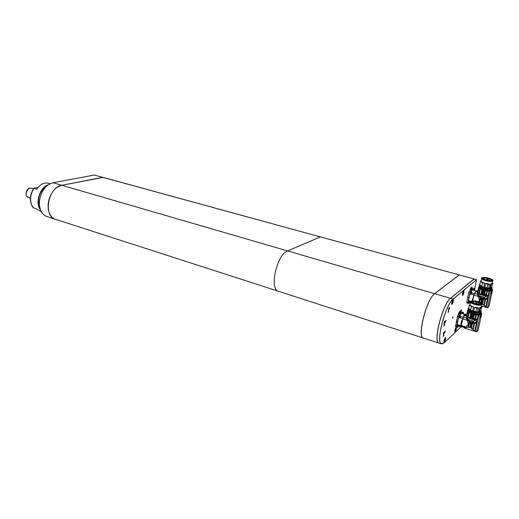 <?xml version="1.0" encoding="UTF-8"?>
<svg xmlns="http://www.w3.org/2000/svg" width="519" height="519" viewBox="0 0 519 519"><rect width="100%" height="100%" fill="white"/><g stroke="black" fill="none" stroke-linecap="round" stroke-linejoin="round"><path stroke-width="0.78" d="M423.413 338.07L423.18 337.979C416.932 336.552 426.657 298.73 434.643 293.676L459.172 274.901L320.437 236.878L287.662 250.943C276.64 254.608 268.881 290.024 278.697 291.354C268.881 290.024 276.64 254.608 287.662 250.943C276.64 254.608 268.881 290.024 278.697 291.354L423.277 338.025M103.073 177.42L61.826 185.277L57.985 186.788C49.869 191.258 45.438 206.192 49.863 214.152C51.29 216.884 53.256 218.629 55.76 219.394L278.379 291.25M320.541 236.949L102.931 177.342M94.477 175.098L320.327 236.891L287.662 250.943L320.327 236.891L287.662 250.943L61.826 185.277M48.137 204.966C48.384 200.73 49.603 196.792 51.796 193.159M474.081 278.982L459.309 274.934M474.055 278.969L459.185 274.947L434.695 293.689C426.469 298.925 416.738 337.979 423.543 338.109L438.886 343.059M473.977 278.995L450.486 298.282C442.61 303.693 432.645 343.137 439.087 343.124M38.108 187.353L33.683 188.248L36.641 189.312C40.119 184.362 44.031 182.331 48.377 183.213L48.715 183.311M41.416 211.836L36.077 208.69L33.073 207.658C29.349 201.949 29.531 195.514 33.618 188.339M94.335 175.02L53.074 182.733L48.896 184.414C41.053 188.955 36.843 203.156 41.001 211.045C42.448 213.945 44.485 215.794 47.112 216.605L55.299 219.245M55.527 219.323C42.837 216.371 48.15 186.963 61.793 185.27L102.691 177.342L94.186 175.013M48.896 184.414C41.053 188.955 36.843 203.15 41.001 211.038M471.051 287.786L470.558 289.498L471.044 287.798M472.018 286.929L471.661 288.59L472.005 286.949M472.167 286.819L472.037 288.272L472.167 286.819M458.835 312.769L458.459 313.755L458.802 312.756M460.145 310.952L459.607 312.736L460.145 310.965M460.113 312.185L460.463 310.667L460.184 312.153M460.956 310.609L460.502 311.932L460.93 310.602M448.98 307.871L448.397 309.772L448.98 307.871M449.733 307.248L449.169 309.123L449.733 307.261M444.705 322.753L444.88 321.469L444.673 322.74M445.996 320.476L445.406 322.37L445.97 320.463M443.44 332.601L443.343 334.087L443.44 332.601M443.888 332.192L443.79 333.678L443.888 332.192M445.166 331.038L444.575 332.919L445.14 331.031M452.996 316.765L452.678 318.024L452.996 316.765M444.524 323.953L443.979 326.12L444.524 323.953M443.764 334.45L443.226 336.591L443.764 334.45M448.643 310.368L448.105 312.542L448.643 310.368M473.86 290.244L474.431 289.174L474.334 288.09L473.607 288.94M474.58 289.673L476.513 279.696L453.139 299.106C445.665 304.283 435.739 341.93 441.312 343.747L444.245 342.78L460.969 326.899M445.302 337.59C444.115 339.614 443.732 341.191 444.147 342.319C445.321 340.873 445.808 339.264 445.607 337.493L445.302 337.59M453.016 299.716C451.796 301.747 451.413 303.362 451.861 304.562C453.048 303.077 453.528 301.442 453.288 299.645L453.016 299.716M456.078 327.508C454.949 329.455 454.579 330.979 454.955 332.082C456.065 330.674 456.532 329.124 456.35 327.418L456.078 327.508M463.675 290.835C462.526 292.787 462.157 294.344 462.559 295.519C463.681 294.078 464.135 292.495 463.921 290.77L463.675 290.835M444.588 331.641L443.966 333.483L444.504 331.615M445.412 321.06L444.796 322.948L445.321 321.034M444.465 321.786L443.777 323.843L444.465 321.786M449.162 307.683L448.792 309.46L449.162 307.683M461.508 309.726L460.956 311.517L461.488 309.72M459.633 311.4L459.075 313.204L459.613 311.394M471.862 287.091L471.22 288.953L471.836 287.085M471.427 287.474L470.856 289.271L471.427 287.474M470.564 288.188L470.026 289.952L470.545 288.181M437.919 342.002C434.007 336.513 443.635 302.986 450.473 298.334L474.016 279.014M474.158 279.047L450.537 298.302C442.662 303.712 432.703 343.156 439.139 343.143L441.455 343.889M443.025 343.688L441.247 343.779C435.655 341.963 445.607 304.225 453.093 299.041L476.552 279.709M474.113 278.988L476.494 279.637M444.88 331.868L444.627 332.913M444.595 332.776L444.958 331.894M445.399 321.962L445.789 321.339L445.432 321.975M449.454 307.832L449.227 308.902L449.532 307.851M448.358 309.72L448.624 308.87L448.429 309.655M461.235 310.524L460.989 311.406L461.307 310.55M460.872 310.375L460.625 311.822M460.522 311.776L460.827 310.44M459.879 311.51L459.665 312.529L459.951 311.536M459.36 312.204L459.107 313.093L459.432 312.224M470.642 288.499L470.577 289.33L470.675 288.512M469.987 289.894L470.363 288.999L470.052 289.842M464.609 315.033L462.403 319.6L461.229 325.205L461.527 326.886L462.072 326.886M461.423 326.406L458.53 325.517M458.874 317.615L457.661 321.521L457.466 324.576L461.307 325.757M461.229 325.205C460.548 323.512 460.937 321.644 462.403 319.6M462.805 318.601L459.458 317.589M460.437 316.493L463.318 317.356M463.72 316.395C463.837 314.91 464.233 314.222 464.92 314.326L464.979 314.345M461.482 313.301L459.892 315.189M457.466 324.576L456.778 327.074L456.733 326.25L458.783 316.428L458.751 317.583L459.6 317.823L460.411 315.824L459.983 317.472M459.367 315.124L462.5 312.289M455.611 326.639L457.447 316.246L458.069 314.754L461.41 311.951M475.735 291.477L473.613 295.869L472.485 300.838M470.441 302.026L469.747 301.831M470.13 293.975L468.936 297.809L468.709 300.884L470.61 301.435M472.238 300.864L473.613 295.869M474.003 294.896L470.947 294.033M471.661 292.891L474.496 293.696M474.885 292.768L476.04 290.861M472.575 289.887L471.135 291.587M466.873 302.94L466.743 302.136L468.008 302.499L470.006 292.976L468.741 292.619L469.338 291.172L472.478 288.668M469.338 291.172L470.603 291.529L473.575 288.986L473.069 290.024M466.743 302.136L468.741 292.619M487.717 298.47L488.282 297.809L489.722 291.198L491.156 291.25L492.602 289.913L489.002 306.366L487.659 307.825L485.713 306.891L482.106 303.836M479.219 301.961L480.192 297.426L478.726 296.375L478.544 297.231L479.433 300.43L478.693 301.773M480.192 297.426L480.665 297.621L479.692 302.155M481.976 297.679L481.223 297.679L480.594 299.826L481.035 297.757L480.665 297.621M482.514 298.963L481.587 303.258M483.046 299.113L482.034 303.79M483.76 305.25L485.006 299.528M485.55 299.508L484.214 305.659M485.713 306.891L487.503 298.665M487.626 298.561L485.797 306.95M488.282 297.809L486.225 307.229M491.156 291.25L487.542 307.78M491.694 292.937L491.065 293.631L491.954 291.736M488.567 296.596L488.424 296.57C488.256 298.503 487.023 299.482 484.72 299.502L484.623 298.594L481.223 297.679M478.544 297.231L478.259 296.453L473.938 295.22L472.595 300.832M478.297 296.57L478.447 295.875L478.726 296.375M478.447 295.875L478.323 295.441L479.037 295.642L481.035 297.757M479.524 297.076L481.314 297.296L481.236 297.666M481.035 298.542L484.435 299.463M488.223 295.817L485.765 294.688L487.925 295.707L488.424 296.563L489.222 291.211L489.722 291.198M492.349 289.907L490.87 291.146L482.891 290.127L489.222 291.211M491.071 293.611L491.396 293.209M477.571 292.294L475.676 291.756L473.938 295.22M475.676 291.756L476.267 290.659L477.83 291.101M474.664 293.449L477.662 294.299L478.259 296.453M478.323 295.441L479.932 288.927L478.992 288.207L477.545 294.974M481.963 297.705L481.314 297.296M479.037 295.642L484.96 297.322L483.747 298.055M484.96 297.322L486.238 296.271L485.207 295.506M486.212 296.226L478.615 294.078M482.845 290.166L481.885 294.604L487.159 296.174C487.821 297.854 487.03 298.665 484.772 298.607L484.623 298.594M481.353 297.53L483.766 298.055L484.999 297.296M486.147 296.68L486.238 296.271M485.765 294.688L482.748 293.929L485.842 294.617M488.145 295.726L489.125 291.217M487.367 291.133L486.575 294.779M486.063 294.649L486.835 291.075M489.248 291.088L489.352 290.608L490.974 290.666L490.87 291.146M491.435 288.72L492.453 289.446L490.974 290.666M489.352 290.608C484.493 290.906 476.766 287.636 479.296 286.404L479.413 286.339M478.888 287.15C478.486 288.064 479.764 289.038 482.728 290.076L482.891 290.127M484.856 290.731L484.084 294.299M483.552 294.156L484.324 290.588M482.08 293.735L482.702 293.916L482.073 293.741M491.123 293.371L491.344 292.34M491.188 293.404L491.856 291.834M478.881 286.955L478.992 288.207M479.932 288.927L482.728 290.076M477.662 294.299L477.499 292.638L478.622 287.377M474.528 293.981L474.1 295.006M477.551 294.001L478.829 288.019M480.276 289.122L479.284 293.786L478.875 293.884M479.284 293.786L481.924 294.409M491.123 289.343L490.74 289.933C487.828 290.698 484.454 290.16 480.633 288.324L479.232 287.189L479.504 285.904M482.787 290.095L481.859 294.39M481.755 294.409L482.683 290.115M482.307 289.985L481.379 294.292M480.899 294.13L481.827 289.816M480.763 287.727L480.633 288.324M490.014 289.025L490.118 289.634L489.456 289.544L489.56 289.057M479.978 288.123L480.146 287.357L483.896 288.875L488.282 289.518L488.463 289.122C483.961 288.687 480.996 287.656 479.582 286.034M490.241 289.064L491.772 288.402M490.118 289.634L491.324 289.226L491.733 288.454M490.397 288.233C487.51 288.603 484.35 287.948 480.918 286.267M491.824 286.806L492.018 287.221M492.025 287.273L490.423 288.24L488.671 288.155M484.785 287.597L485.687 283.432L487.769 284.328L487.01 287.844L488.639 288.298L481.697 286.676L479.751 284.736L481.827 286.41L482.579 282.907L484.714 283.166L483.818 287.325M480.62 281.188L481.165 280.487M489.281 278.262C492.453 279.319 493.588 280.26 492.674 281.084C490.28 282.673 479.005 279.248 481.898 277.834C483.442 277.217 485.907 277.36 489.281 278.262M479.777 284.743L480.523 281.253L480.996 280.935C481.21 281.7 482.449 282.44 484.714 283.166M485.687 283.432L489.3 283.977L488.69 288L487.01 287.844M489.767 288.129L490.669 283.964L492.492 283.166L492.816 283.614L492.323 282.686M481.697 286.676L479.751 284.736M490.669 283.964L491.214 284.431L490.423 288.24M491.889 286.514L491.681 287.597L490.487 287.948M491.214 284.431L492.816 283.614M487.769 284.328L489.449 284.483M480.523 281.253L482.579 282.907M492.486 280.857L489.664 281.317L485.836 280.688C483.916 280.279 480.613 278.463 482.248 277.937C481.879 277.594 486.621 277.367 488.924 278.275C490.28 278.431 493.841 280.526 492.486 280.857M491.882 286.54L491.655 287.591L490.449 287.941M492.661 280.597L491.428 279.28L487.866 278.041C487.309 277.665 481.859 277.47 482.242 277.97L481.904 278.353M489.235 281.045L484.545 280.143L483.007 279.352L482.715 278.113L486.751 277.976L491.071 279.319L492.155 280.403L491.778 280.305L491.259 280.863L491.636 280.961L489.235 281.045M490.676 281.155L491.071 279.319M490.598 280.403L490.825 279.358M488.969 281.026L489.462 278.755M486.335 280.617L486.88 278.106M484.571 278.742L484.746 277.918M484.402 278.781L484.616 277.788M486.64 280.773L485.992 280.61M490.559 280.357L489.917 280.182L490.559 280.357L490.637 280.909L489.631 280.604L489.904 280.208M488.12 279.254L487.484 279.079L488.12 279.254M487.218 279.975L487.335 280.422L486.822 280.279L487.335 280.422L487.231 280.902M483.481 278.988L483.468 279.456M484.597 278.761L484.707 279.209L484.201 279.066L484.707 279.209L484.538 280.001M477.727 291.581L475.826 291.042M476.779 322.383L477.285 321.767L478.719 315.085L480.192 315.13L481.729 313.632L478.129 330.253L476.65 331.855L474.788 331.012L470.409 327.632L468.333 327.197L464.252 327.989L464.025 327.489M464.252 327.989L464.362 327.476L461.521 326.529L462.747 326.905L463.999 326.386L465.53 326.996L466.224 326.626L466.017 327.599M464.362 327.476L464.453 327.969M465.024 326.821L464.576 327.411M465.608 327.703L465.79 326.866M467.801 327.236L469.059 321.319L467.587 320.197L467.398 321.066L468.3 324.349L466.224 326.626M469.059 321.319L469.533 321.527L468.333 327.197M470.869 321.585L470.097 321.598L469.468 323.765L469.909 321.67L469.533 321.527M471.414 322.928L470.409 327.632M471.946 323.09L470.934 327.82M472.699 329.299L473.938 323.532M474.496 323.512L473.166 329.714M474.703 330.947L476.487 322.649M476.611 322.539L474.788 331.012M477.285 321.767L475.229 331.284M480.192 315.13L476.585 331.836L464.057 327.982M480.795 316.733L480.127 317.498L481.055 315.513M464.55 327.418L462.747 326.905L463.921 326.36M467.398 321.066L467.113 320.255L462.74 318.938L461.352 325.569L463.98 326.445M467.158 320.385L467.301 319.685L467.587 320.197M467.301 319.685L467.184 319.23L467.904 319.445L469.909 321.67M468.378 320.937L470.201 321.19L470.123 321.579M469.916 322.474L473.646 323.499C475.968 323.493 477.227 322.513 477.428 320.56L476.903 319.665L471.628 317.823L474.69 318.64M480.607 312.419L481.574 313.165L480.081 315.001L471.719 314.008L470.759 318.497L476.124 320.139C476.805 321.838 476.001 322.656 473.698 322.597L470.097 321.598M477.558 320.483L477.013 319.555L474.775 318.556M471.719 314.008L475.774 314.975L478.719 315.085M477.214 319.762L478.213 315.104M480.133 317.472L480.549 316.973M461.573 325.64L461.521 326.529M466.464 315.889L464.55 315.318L462.74 318.938M464.55 315.318L465.173 314.164L466.73 314.631M463.493 317.103L466.529 318.017L467.113 320.255M467.184 319.23L468.787 312.659L467.853 311.867L466.406 318.705M470.85 321.624L470.201 321.19M467.904 319.445L473.899 321.255L472.66 322.001M473.899 321.255L475.196 320.21L474.256 319.483M475.17 320.165L467.47 317.855M470.233 321.436L472.679 322.007L473.944 321.229M475.106 320.625L475.196 320.21M477.13 319.672L478.116 315.111M476.312 315.039L475.521 318.724M474.995 318.595L475.774 314.975M478.239 314.975L478.349 314.482L480.01 314.533L479.906 315.02M481.574 313.165L480.01 314.533M478.349 314.482C473.341 314.864 465.556 311.296 468.229 309.901L468.313 309.849M467.768 310.732C467.379 311.75 468.657 312.808 471.602 313.904L471.765 313.963M473.756 314.618L472.984 318.225M472.446 318.069L473.218 314.462M470.954 317.609L471.583 317.81L470.947 317.622M480.185 317.232L480.412 316.188M480.257 317.265L480.957 315.623M467.775 310.492L467.853 311.867M468.787 312.659L471.602 313.904M466.529 318.017L466.386 316.266L467.561 310.777M463.35 317.641L462.909 318.705M466.419 317.706L467.697 311.66M469.131 312.873L468.138 317.583L467.729 317.667M468.138 317.583L470.804 318.277M480.211 313.126L479.79 313.729C476.766 314.598 473.334 314.027 469.507 312.029L468.119 310.784L468.385 309.525M471.661 313.93L470.746 318.257M470.629 318.29L471.55 313.95M471.174 313.813L470.253 318.16M469.76 317.991L470.688 313.625M469.63 311.452L469.507 312.029M479.056 312.86L479.134 313.476L478.466 313.379L478.563 312.905M468.508 309.739C470.013 311.491 472.991 312.568 477.435 312.983L477.253 313.379L472.783 312.723L469.007 311.037L468.845 311.815M479.264 312.899L480.821 312.198M479.134 313.476L480.38 313.022L480.841 312.179M479.361 312.049C476.689 312.477 473.607 311.854 470.117 310.174M481.016 310.589L481.119 310.913M481.126 310.978L480.672 311.672L479.439 312.068L477.642 311.99M473.691 311.406L474.587 307.196L476.702 308.137L475.942 311.692L477.61 312.153L470.564 310.414L468.638 308.305L470.694 310.148L471.447 306.599L473.6 306.911L472.705 311.115M469.526 304.705L470.084 303.959M478.375 301.669C481.593 302.817 482.709 303.855 481.723 304.783C479.173 306.573 467.781 302.856 470.83 301.26C472.452 300.566 474.963 300.702 478.375 301.669M468.663 308.312L469.41 304.783L469.89 304.465C470.078 305.308 471.31 306.126 473.6 306.911M474.587 307.196L478.265 307.767L477.655 311.848L475.942 311.692M478.771 311.945L479.679 307.741L481.587 306.781L481.917 307.229L481.489 306.327M470.564 310.414L468.638 308.305M479.679 307.741L480.231 308.215L479.439 312.068M480.977 310.128L480.737 311.374L479.504 311.77M480.231 308.215L481.917 307.229M476.702 308.137L478.421 308.299M469.41 304.783L471.447 306.599M481.548 304.53L478.615 305.068L474.736 304.406L471.336 302.811C470.642 302.292 470.59 301.811 471.187 301.37C470.817 301.001 475.683 300.696 478.018 301.688C479.381 301.844 482.955 304.147 481.548 304.53M480.97 310.154L480.711 311.368L479.465 311.763M481.742 304.225L480.529 302.778L476.935 301.429C476.371 301.014 470.804 300.864 471.181 301.409L470.811 301.85M478.207 304.763L473.438 303.803L471.894 302.947L471.661 301.558L475.793 301.37L480.166 302.824L481.23 304.024L480.847 303.913L480.289 304.543L480.672 304.647L478.207 304.763M479.731 304.874L480.166 302.824M479.666 303.998L479.913 302.869M477.999 304.75L478.544 302.214M475.333 304.277L475.923 301.513M473.555 302.194L473.743 301.325M473.393 302.227L473.62 301.182M475.521 304.484L474.911 304.322M478.81 304.822L478.161 304.634L478.875 304.919M479.621 303.939L478.972 303.751L479.621 303.939M477.169 302.726L476.52 302.545L477.169 302.726M476.208 303.544L476.332 303.998L475.813 303.842L476.332 303.998L476.195 304.634M474.314 303.012L474.431 303.472L473.918 303.31L474.431 303.472L474.295 304.128M472.42 302.486L472.537 302.94L472.024 302.785L472.498 303.141M473.575 302.22L473.691 302.674L473.179 302.519L473.691 302.674L473.477 303.673M466.62 315.169L464.7 314.598M453.165 317.115L452.626 318.303L453.165 317.115M474.217 290.348L474.567 289.673L474.567 290.445M473.73 289.025L472.329 288.629M474.567 289.673L474.431 289.174L474.541 289.693M474.269 290.361L474.541 289.887L474.522 290.432M474.308 290.238L474.496 289.9L474.47 290.29M472.543 289.874L475.949 290.835M469.105 303.304L468.806 303.557L468.819 302.629L469.507 301.111M468.709 300.884L468.132 303.304M469.695 302.227L469.189 303.206L469.695 302.227M469.585 301.137L469.624 301.63M469.325 302.992L469.624 301.824L469.325 302.992M469.247 302.966L469.377 302.207M469.39 302.175L469.578 301.844M469.552 302.253L469.234 302.837M469.559 302.22L469.572 301.85M471.09 293.897L470.791 294.156L470.804 293.209L471.434 291.73L471.609 292.223M470.791 291.548L470.104 293.91M471.674 292.826L471.174 293.799L471.674 292.826M471.304 293.585L471.602 292.418L471.304 293.585M471.233 293.559L471.356 292.807M471.369 292.774L471.557 292.431L471.537 292.82M471.531 292.852L471.22 293.436M462.76 313.677L463.37 312.483L463.493 313.009M463.409 312.483L462.611 312.243L461.955 313.444M463.123 313.787L463.525 312.989L463.486 313.898M463.169 313.8L463.486 313.21L463.435 313.885M463.357 313.859L463.441 313.223M463.383 313.294L463.331 313.852M457.726 327.242L457.615 326.192L458.271 324.823L458.005 326.97L458.303 324.836M458.374 324.855L458.407 325.348M458.056 326.211L458.4 325.549L458.056 326.211M458.206 326.38L458.355 325.569M458.29 325.634L458.206 326.367M459.925 317.453L459.529 317.81L459.587 316.674L460.256 315.312L460.385 315.837M459.497 315.072L458.783 316.428M460.035 316.7L460.372 316.045L460.035 316.7M460.269 316.129L459.983 317.2L460.327 316.058M448.487 310.589L448.079 312.496L448.838 310.751L448.487 310.589M448.202 311.556L448.39 312.029L448.701 310.725L448.202 311.556M448.325 311.218L448.656 311.316M445.484 337.733C445.717 339.329 445.283 340.769 444.18 342.053C443.868 340.944 444.232 339.543 445.25 337.837L445.607 337.493M444.446 340.73L445.172 338.894L444.452 340.782M444.498 340.185L444.835 340.568L444.452 340.483M444.828 340.295L444.958 339.024M452.912 299.813L453.165 299.891C453.431 301.507 453.003 302.979 451.887 304.296C451.543 303.304 451.861 301.902 452.84 300.092L453.165 299.891M452.218 303.128L452.84 301.059L452.218 303.128M452.205 302.305L452.581 302.687L452.146 302.642M452.568 302.408L452.756 301.215M463.811 291.01C464.044 292.567 463.636 293.981 462.585 295.259C462.26 294.435 462.539 293.118 463.422 291.321L463.921 290.77M462.831 293.923L463.558 292.612L463.467 292.139L463.11 292.658L462.831 293.962M462.922 293.248L463.285 293.611L462.851 293.605M463.266 293.345L463.396 292.262M456.233 327.651C456.441 329.189 456.026 330.577 454.988 331.829C454.676 331.135 454.929 329.902 455.747 328.125L456.35 327.418M455.377 330.713L455.935 328.774L455.377 330.713M455.377 329.727L455.74 330.084L455.286 330.097L455.39 330.506M455.714 329.831L455.76 328.858M473.678 288.96L474.334 288.09M474.23 288.317L474.366 289.148M444.303 324.297L443.953 326.075L444.731 324.193L444.303 324.297M444.05 325.257L444.063 325.757L444.322 325.51L444.562 324.265L444.05 325.257M443.544 334.8L443.2 336.546L443.966 334.677L443.544 334.8M443.297 335.748L443.304 336.234L443.563 335.981L443.803 334.755L443.297 335.748M30.4 198.2L27.072 196.63C24.536 193.775 27.916 187.028 31.276 188.215L31.393 188.248M434.663 293.715L287.662 250.943M450.486 298.282L434.695 293.689M40.553 210.02C34.721 203.325 39.788 187.009 48.397 184.745M33.793 188.455C29.745 195.734 29.564 202.176 33.248 207.788M53.074 182.733L61.793 185.27M48.072 184.965C39.853 187.541 35.078 202.923 40.417 209.657M450.473 298.334L453.139 299.106M476.461 279.728L473.964 279.04M456.324 321.417L457.602 321.806M457.719 321.229L456.441 320.839M455.461 325.861L456.733 326.25M459.613 313.197L460.891 313.573M461.08 313.405L459.802 313.022M458.069 314.754L459.347 315.137M457.447 316.246L458.731 316.629M461.242 311.9L462.513 312.282M467.613 297.724L468.878 298.088M468.994 297.517L467.736 297.16M470.798 289.764L472.056 290.115M472.232 289.965L470.973 289.608M480.847 302.733L481.71 298.736M482.508 304.121L483.559 299.262M483.637 299.281L483.825 298.419M485.622 294.669L485.434 295.545M484.772 298.607L484.577 299.482M485.375 290.848L484.603 294.416M491.039 291.133L491.149 290.646L491.039 291.133M492.343 289.926L492.453 289.446M482.702 293.916L483.513 290.361M485.479 294.649L485.291 295.519M484.675 294.474L484.487 295.343M491.48 292.722L492.012 292.229M490.656 280.818L490.578 281.168M488.217 279.709L487.198 279.494L487.471 279.099M484.954 279.786L485.46 279.929L484.954 279.786M483.085 279.332L483.578 279.527M469.598 327.366L470.597 322.682M471.421 328.151L472.465 323.246M472.543 323.272L472.731 322.396M473.36 323.46L473.549 322.578M474.548 318.621L474.36 319.503M473.698 322.597L473.503 323.48M474.288 314.735L473.516 318.348M480.081 315.001L480.185 314.514L480.075 315.001M471.583 317.81L472.394 314.222M474.398 318.595L474.21 319.477M473.581 318.413L473.399 319.289M480.549 316.577L481.119 316.019M479.718 304.394L478.68 304.166L478.959 303.771M477.266 303.187L476.234 302.96L476.507 302.564M469.215 302.603L468.819 302.629M471.194 293.19L470.804 293.209M463.525 312.989L463.37 312.483L463.519 312.996M457.628 327.314L458.005 326.97M460.411 315.824L460.256 315.312L460.405 315.831M445.004 339.789L444.64 339.673M452.73 301.883L452.36 301.779M463.402 292.839L463.078 292.742M30.563 188.118C26.787 187.677 24.361 195.501 27.728 197.252M459.27 274.921L320.437 236.878M48.377 183.213L50.135 183.726M47.553 185.361C41.721 189.227 38.704 194.521 38.49 201.236L40.287 209.28M452.944 299.826L453.288 299.645M461.423 327.035L458.433 326.12M464.92 314.326L461.443 313.288M456.765 327.067L455.5 326.678M462.604 312.243L461.339 311.867M470.519 302.746L469.624 302.486M469.189 303.206L468.806 303.557L466.782 302.973M474.457 289.174L472.413 288.603M487.607 307.806L481.457 306.022M492.031 292.087L491.499 292.58M490.74 289.933L490.844 289.453M491.324 289.226L491.435 288.707M490.306 288.22L488.645 288.285M486.958 288.136L481.866 286.728M479.809 284.607C478.252 284.386 480.257 288.337 487.075 288.94C490.896 289.012 492.537 288.739 491.999 288.116L492.057 287.202M492.122 283.608L492.674 281.084M481.366 280.338L481.697 278.787M491.655 287.591L492.421 284.088M482.715 278.113L482.54 278.924M487.957 280.915L488.132 279.235M487.101 279.955L487.179 279.585M486.822 280.318L486.718 280.792M484.954 279.825L484.856 280.26M485.349 279.475L485.356 280.422M484.201 279.105L484.052 279.786M487.114 279.949L486.835 280.273M485.239 279.456L484.96 279.78M483.377 278.963L483.092 279.287M484.493 278.735L484.208 279.06M481.139 315.883L480.568 316.441M479.79 313.729L479.893 313.268M480.38 313.022L480.49 312.496M479.296 312.042L477.616 312.127M475.832 311.971L470.791 310.492M468.709 308.117C466.951 307.793 469.176 312.127 476.033 312.801C479.887 312.853 481.567 312.548 481.074 311.893L481.165 310.862M481.171 307.332L481.723 304.783M470.298 303.79L470.597 302.369M480.672 311.672L481.476 307.825M471.661 301.558L471.46 302.499M479.614 304.887L479.627 303.92M478.583 304.64L478.661 304.27M476.955 304.64L477.182 302.707M475.819 303.836L476.215 303.064M475.813 303.887L475.676 304.517M473.912 303.356L473.789 303.946M473.179 302.564L472.991 303.433M472.316 302.454L472.037 302.778M473.471 302.188L473.185 302.512M469.656 301.617L469.52 301.117M470.804 294.163L470.013 293.942M470.791 294.156L471.174 293.799M471.524 291.697L470.727 291.477M471.635 292.203L471.492 291.697M457.557 327.307L457.946 326.957M457.57 327.32L456.778 327.074M460.295 315.312L459.49 315.072M31.276 188.215L33.307 188.825M30.666 188.125C29.246 188.183 28.286 188.546 27.786 189.227L26.45 191.187C25.84 194.443 26.294 196.48 27.792 197.291"/></g></svg>
